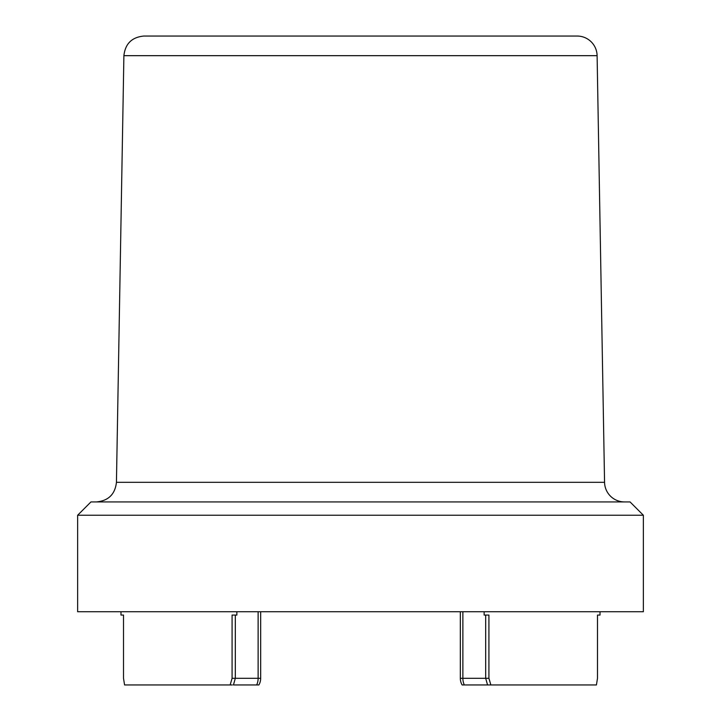 <?xml version="1.0" encoding="UTF-8"?>
<svg xmlns="http://www.w3.org/2000/svg" width="721" height="721" viewBox="0 0 721 721"><rect width="100%" height="100%" fill="white"/><g stroke="black" fill="none" stroke-linecap="round" stroke-linejoin="round"><path stroke-width="1.08" d="M643.357 515.236L630.046 501.924L90.954 501.924L77.643 515.236L643.357 515.236L643.357 611.741L77.643 611.741L77.643 515.236M236.867 611.741L236.867 615.067L232.081 615.067L232.081 678.299L230.143 684.95L124.571 684.95L123.516 678.299L123.516 615.067L120.984 615.067L120.984 611.741M233.397 684.95L258.884 684.95A13.311 13.311 0 0 0 260.669 678.299L235.316 678.299L233.451 684.95M600.016 611.741L600.016 615.067L597.484 615.067L597.484 678.299L596.429 684.95L490.857 684.95L488.919 678.299L488.919 615.067L484.133 615.067L484.133 611.741M490.857 684.95L462.116 684.95A13.311 13.311 0 0 1 460.331 678.299L462.873 678.299A13.311 10.779 90 0 0 464.315 684.95M230.143 684.95L232.261 684.95M123.516 615.067L123.516 678.299L124.571 684.95M115.414 611.741L119.947 611.741M601.053 611.741L605.586 611.741M596.429 684.95L597.484 678.299L597.484 615.067M256.685 684.95A13.311 10.779 -90 0 0 258.127 678.299L258.127 611.741M597.105 55.67L123.895 55.67C125.238 43.729 131.889 37.186 143.858 36.05L577.142 36.05A19.963 19.963 0 0 1 597.105 55.67L604.558 482.313L116.441 482.313C115.099 494.255 108.447 500.789 96.479 501.924M624.521 501.924A19.963 19.963 0 0 1 604.558 482.313M485.756 678.299L462.873 678.299L462.873 611.741M485.684 615.067L485.684 678.299L488.919 678.299M232.081 678.299L235.316 678.299L235.316 615.067M485.693 678.299L487.549 684.95M123.895 55.67L116.441 482.313M460.331 611.741L460.331 678.299M260.669 611.741L260.669 678.299"/></g></svg>
